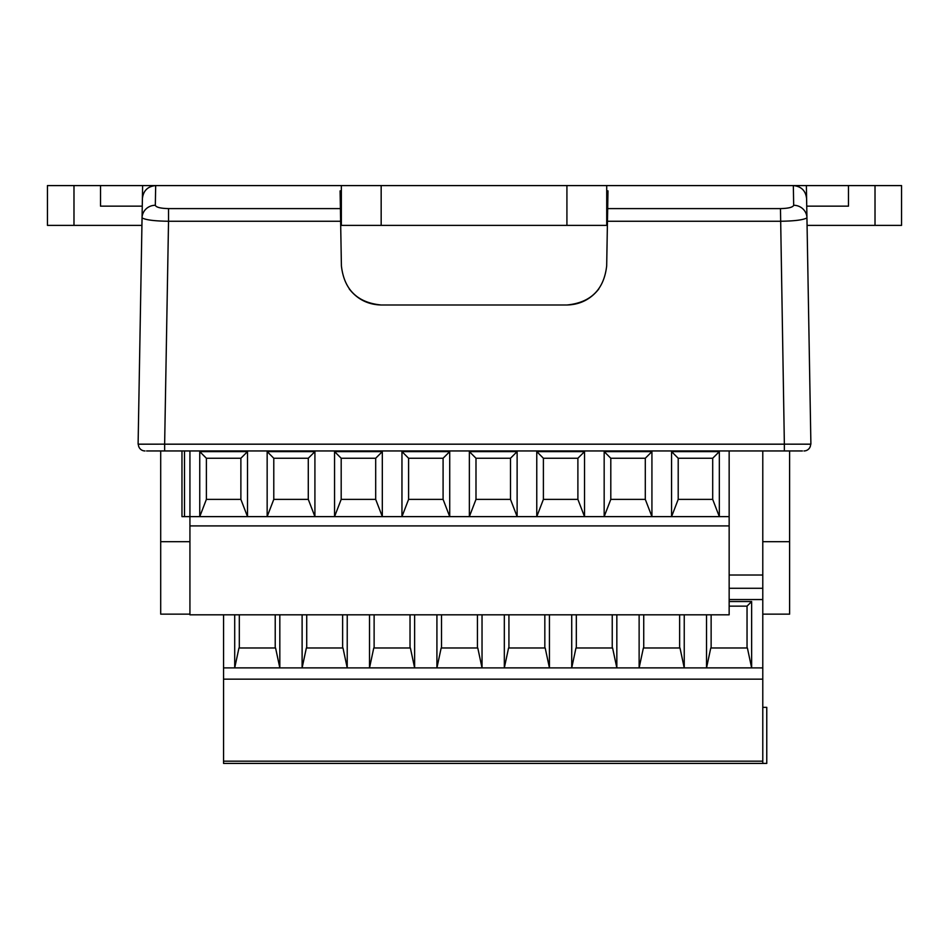 <?xml version="1.0" encoding="UTF-8"?>
<svg xmlns="http://www.w3.org/2000/svg" width="949" height="949" viewBox="0 0 949 949"><rect width="100%" height="100%" fill="white"/><g stroke="black" fill="none" stroke-linecap="round" stroke-linejoin="round"><path stroke-width="1.42" d="M607.384 225.388L566.921 225.388L566.921 185.589L848.477 185.589L848.477 206.147L806.733 206.147M875.014 185.589L901.55 185.589L901.55 225.388L875.014 225.388L875.014 185.589L848.477 185.589M875.014 225.388L807.077 225.388L806.377 185.589M73.986 225.388L73.986 185.589L47.45 185.589L47.45 225.388L141.923 225.388L141.698 238.65M73.986 185.589L100.523 185.589L100.523 206.147L142.267 206.147M341.355 190.891L340.098 190.891L340.62 221.247L168.531 221.247L164.64 444.156L138.103 444.156L142.397 198.626C143.299 190.702 147.724 186.36 155.66 185.589L100.523 185.589M566.921 225.388L340.691 225.388M151.793 450.953L160.701 450.953L160.701 541.689L189.93 541.689M793.874 450.953L789.615 450.953L789.615 541.689L762.782 541.689M349.244 288.923C357.37 299.303 368.022 304.665 381.201 304.997C357.393 302.695 344.131 289.659 341.403 265.886L340.62 221.247M607.704 207.392L607.668 209.041M146.597 450.953L802.403 450.953M793.672 205.281A13.274 12.871 -1 0 1 806.947 217.914C803.079 219.978 794.254 221.093 780.469 221.247L607.455 221.247L607.68 208.602L780.469 208.602C788.512 208.4 792.913 207.297 793.672 205.281L793.34 185.589C801.276 186.36 805.701 190.702 806.603 198.626L810.897 444.156L784.36 444.156L810.897 444.156M138.103 444.156L784.36 444.156L780.469 208.602M810.624 444.156L810.624 444.203A6.631 6.631 0 0 1 804.005 450.953A6.631 6.631 0 0 0 810.624 444.203L784.36 444.156M142.623 185.589L141.923 225.388M164.64 444.156L138.376 444.203A6.631 6.631 0 0 0 144.995 450.953A6.631 6.631 0 0 1 138.376 444.203L138.376 444.156M606.719 208.709L607.668 208.709M381.201 304.997L566.885 304.997C580.064 304.665 590.705 299.303 598.843 288.923M607.455 221.247L606.684 265.886C603.955 289.659 590.693 302.695 566.885 304.997M168.531 208.602L168.531 221.247C154.746 221.093 145.921 219.978 142.053 217.914A13.274 12.871 1 0 1 155.328 205.281C156.087 207.297 160.488 208.4 168.531 208.602L340.406 208.602M155.328 205.281L155.672 185.589L381.166 185.589L381.166 225.388M607.68 208.602L607.989 190.891L606.719 190.891M340.406 208.709L341.355 208.709M566.921 185.589L381.166 185.589M341.355 225.388L341.355 185.589M606.719 185.589L606.719 225.388M762.782 707.349L766.768 707.349L766.768 763.411L762.782 763.411L762.782 588.273L729.152 588.273M762.782 588.273L762.782 575.011L729.152 575.011M223.561 763.411L762.782 763.411L223.561 763.411L223.561 667.894L234.711 667.894L234.711 614.81M751.644 667.882L706.531 667.882M684.241 667.882L639.128 667.882M616.838 667.882L571.725 667.882L575.972 647.977L612.591 647.977L616.838 667.894L639.128 667.894L639.128 614.81M549.435 667.882L504.322 667.882M482.033 667.882L436.92 667.882M414.63 667.882L369.517 667.882M347.227 667.882L302.114 667.882L306.361 647.977L342.98 647.977L347.227 667.894L369.517 667.894L369.517 614.81M279.825 667.882L234.711 667.882M762.782 679.164L223.561 679.164M543.397 499.376L543.397 458.248L577.894 458.248L577.894 499.376L543.397 499.376L536.766 516.624L536.766 451.617L584.525 451.617L584.525 516.624L469.364 516.624L469.364 451.617L517.122 451.617L517.122 516.624L510.491 499.376L510.491 458.248L475.995 458.248L475.995 499.376L510.491 499.376M475.995 499.376L469.364 516.624L401.961 516.624L401.961 451.617L449.719 451.617L449.719 516.624L443.088 499.376L408.592 499.376L408.592 458.248L443.088 458.248L443.088 499.376M408.592 499.376L401.961 516.624L334.558 516.624L334.558 451.617L382.317 451.617L382.317 516.624L375.685 499.376L341.189 499.376L341.189 458.248L375.685 458.248L375.685 499.376M341.189 499.376L334.558 516.624L267.155 516.624L267.155 451.617L314.914 451.617L314.914 516.624L308.283 499.376L273.787 499.376L273.787 458.248L308.283 458.248L308.283 499.376M273.787 499.376L267.155 516.624L199.753 516.624L199.753 451.617L247.511 451.617L247.511 516.624L240.88 499.376L240.88 458.248L206.384 458.248L206.384 499.376L240.88 499.376M189.93 525.912L729.152 525.912L729.152 614.81L189.93 614.81L189.93 450.953M729.152 525.912L729.152 450.953M729.152 516.624L671.572 516.624L671.572 451.617L719.33 451.617L719.33 516.624L712.699 499.376L678.203 499.376L678.203 458.248L712.699 458.248L712.699 499.376M678.203 499.376L671.572 516.624L604.169 516.624L604.169 451.617L651.927 451.617L651.927 516.624L645.296 499.376L610.8 499.376L610.8 458.248L645.296 458.248L645.296 499.376M223.561 614.81L223.561 667.894M279.825 614.81L279.825 667.894L275.578 647.977L238.958 647.977L234.711 667.894M279.825 667.894L302.114 667.894L302.114 614.81M347.227 614.81L347.227 667.894M414.63 614.81L414.63 667.894L410.383 647.977L373.764 647.977L369.517 667.894M482.033 614.81L482.033 667.894L477.786 647.977L441.166 647.977L436.92 667.894L436.92 614.81M549.435 614.81L549.435 667.894L545.189 647.977L508.569 647.977L504.322 667.894L504.322 614.81M549.435 667.894L571.725 667.894L571.725 614.81M616.838 614.81L616.838 667.894M684.241 614.81L684.241 667.894L679.994 647.977L643.375 647.977L639.128 667.894M729.152 601.547L751.644 601.547L751.644 667.894L747.397 647.977L710.777 647.977L706.531 667.894L706.531 614.81M747.041 647.977L747.041 606.138L751.644 601.547M747.041 606.138L729.152 606.138M711.133 647.977L711.133 614.81M679.638 614.81L679.638 647.977M643.73 647.977L643.73 614.81M612.235 647.977L612.235 614.81M576.328 614.81L576.328 647.977M719.33 451.617L712.699 458.248M671.572 451.617L678.203 458.248M651.927 451.617L645.296 458.248M604.169 451.617L610.8 458.248M610.8 499.376L604.169 516.624L584.525 516.624L577.894 499.376M584.525 451.617L577.894 458.248M536.766 451.617L543.397 458.248M762.782 450.953L762.782 575.011M517.122 451.617L510.491 458.248M469.364 451.617L475.995 458.248M544.833 614.81L544.833 647.977M508.925 647.977L508.925 614.81M477.43 614.81L477.43 647.977M441.522 647.977L441.522 614.81M410.027 614.81L410.027 647.977M374.12 647.977L374.12 614.81M342.625 647.977L342.625 614.81M306.717 614.81L306.717 647.977M449.719 451.617L443.088 458.248M401.961 451.617L408.592 458.248M382.317 451.617L375.685 458.248M334.558 451.617L341.189 458.248M314.914 451.617L308.283 458.248M267.155 451.617L273.787 458.248M181.971 516.624L181.971 450.953L181.971 516.624L181.971 450.953L181.971 516.624L199.753 516.624L206.384 499.376M247.511 451.617L240.88 458.248M199.753 451.617L206.384 458.248M275.222 614.81L275.222 647.977M239.314 647.977L239.314 614.81M160.701 541.689L160.701 614.145L189.93 614.145M762.782 614.145L789.615 614.145L789.615 541.689M164.64 450.953L164.64 444.203L784.36 444.203L784.36 450.953M762.782 599.554L729.152 599.554M223.561 761.181L762.782 761.181M751.644 667.894L762.782 667.906M684.241 667.894L706.531 667.894M482.033 667.894L504.322 667.894M414.63 667.894L436.92 667.894M184.509 450.953L184.509 516.624"/></g></svg>
